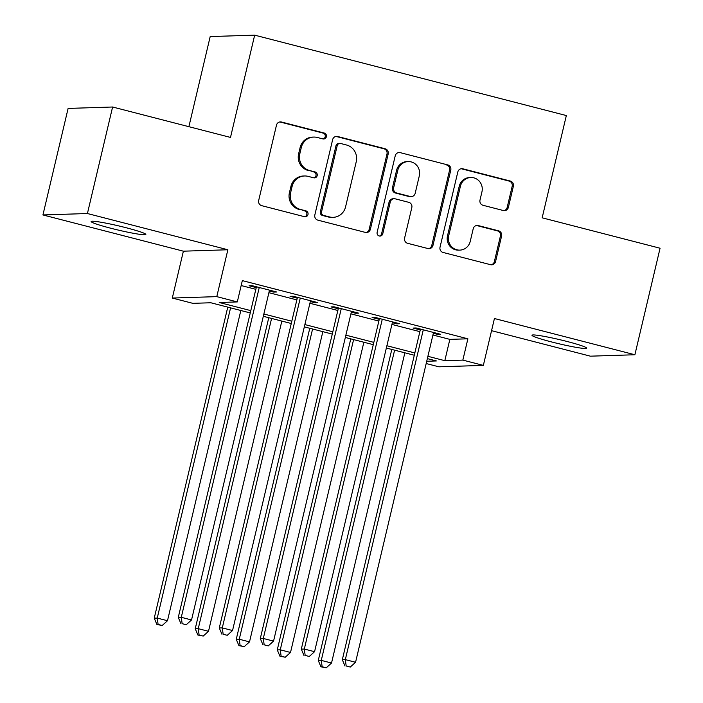 <?xml version="1.0" encoding="UTF-8"?>
<svg xmlns="http://www.w3.org/2000/svg" width="703" height="703" viewBox="0 0 703 703"><rect width="100%" height="100%" fill="white"/><g stroke="black" fill="none" stroke-linecap="round" stroke-linejoin="round"><path stroke-width="1.05" d="M326.385 136.707A3.014 2.9 88.2 0 0 324.268 133.052L281.499 122.014A4.306 4.148 88.2 0 0 276.481 125.16L258.686 200.443A4.306 4.148 88.2 0 0 261.718 205.671L304.487 216.7A3.014 2.9 88.2 0 0 308.002 214.503A3.014 2.9 88.2 0 0 305.875 210.847L300.339 209.415A13.788 13.26 88.2 0 1 290.62 192.71L292.105 186.436A13.788 13.26 88.2 0 1 304.548 175.978A13.788 13.26 88.2 0 1 308.151 176.374L313.687 177.806A3.014 2.9 88.2 0 0 317.194 175.601A3.014 2.9 88.2 0 0 315.067 171.945L309.531 170.521A13.788 13.26 88.2 0 1 299.821 153.816L301.297 147.542A13.788 13.26 88.2 0 1 313.74 137.076A13.788 13.26 88.2 0 1 317.343 137.48L322.879 138.904A3.014 2.9 88.2 0 0 326.385 136.707M323.064 138.948A3.014 2.9 88.2 0 0 323.064 133.087L280.295 122.058A4.306 4.148 88.2 0 0 279.768 121.962M304.671 216.744A3.014 2.9 88.2 0 0 304.671 210.882L300.339 209.415M313.872 177.841A3.014 2.9 88.2 0 0 313.863 171.989L309.531 170.521M567.022 341.465A28.102 2.083 -166.7 0 0 531.986 335.243A28.102 2.083 -166.7 0 0 551.635 341.957A28.102 2.083 -166.7 0 0 586.68 348.178A28.102 2.083 -166.7 0 0 567.022 341.465M126.18 227.746A28.102 2.083 -166.7 0 0 91.144 221.524A28.102 2.083 -166.7 0 0 110.793 228.238A28.102 2.083 -166.7 0 0 145.837 234.451A28.102 2.083 -166.7 0 0 126.18 227.746M503.366 210.531A4.306 4.148 88.2 0 0 508.374 207.394L513.366 186.269A4.306 4.148 88.2 0 0 510.334 181.049L462.838 168.799A4.306 4.148 88.2 0 0 457.82 171.936L440.025 247.228A4.306 4.148 88.2 0 0 443.057 252.447L490.562 264.697A4.306 4.148 88.2 0 0 495.571 261.551L501.599 236.041A4.306 4.148 88.2 0 0 498.568 230.821L478.242 225.575A4.306 4.148 88.2 0 0 473.224 228.721L470.237 241.375A11.529 11.09 88.2 0 1 459.832 250.119A11.529 11.09 88.2 0 1 448.699 235.821L460.412 186.251A11.529 11.09 88.2 0 1 470.817 177.507A11.529 11.09 88.2 0 1 481.95 191.814L480 200.074A4.306 4.148 88.2 0 0 483.031 205.294L503.366 210.531M432.934 335.006L449.85 339.373L467.882 338.802L462.846 360.103L483.348 365.393L438.865 366.808L426.185 363.539M112.603 107.005L87.418 213.527L42.936 214.951L68.112 108.42L112.603 107.005L230.496 137.419L254.671 35.15L566.337 115.547L542.162 217.816L660.064 248.229L634.888 354.751L494.429 318.521L483.348 365.393M42.936 214.951L183.386 251.182L227.869 249.758L87.418 213.527M227.869 249.758L216.788 296.631L237.298 301.921L219.266 302.492L250.795 310.629M467.882 338.802L242.333 280.611L237.298 301.921M388.179 153.975A4.306 4.148 88.2 0 0 385.147 148.755L337.651 136.505A4.306 4.148 88.2 0 0 332.633 139.651L314.839 214.933A4.306 4.148 88.2 0 0 317.87 220.153L365.375 232.403A4.306 4.148 88.2 0 0 370.384 229.266L388.179 153.975L386.984 154.019A4.306 4.148 88.2 0 0 383.943 148.79L336.447 136.54A4.306 4.148 88.2 0 0 335.92 136.444M400.244 152.648L447.741 164.906A4.306 4.148 88.2 0 1 450.772 170.126L432.978 245.409A4.306 4.148 88.2 0 1 427.969 248.554L407.635 243.308A4.306 4.148 88.2 0 1 404.603 238.089L411.817 207.552A4.306 4.148 88.2 0 0 408.786 202.332L395.297 198.852A4.306 4.148 88.2 0 0 390.279 201.998L382.766 233.791A3.014 2.9 88.2 0 1 380.051 236.076A3.014 2.9 88.2 0 1 377.133 232.333L395.227 155.794A4.306 4.148 88.2 0 1 400.244 152.648L447.741 164.906M491.555 330.674L590.397 356.175L634.888 354.751M269.302 290.972L273.669 292.096L276.674 292L252.069 285.655L249.064 285.752L256.244 287.597M310.313 301.552L314.68 302.677L317.686 302.58L293.081 296.235L290.075 296.332L297.246 298.177M351.324 312.132L355.692 313.257L358.697 313.16L334.092 306.807L331.087 306.903L338.257 308.758M392.336 322.703L396.694 323.837L399.699 323.74L375.094 317.387L372.089 317.484L379.269 319.338M241.164 285.541L255.83 289.328M268.898 292.694L296.842 299.9M309.909 303.274L337.853 310.48M350.911 313.854L378.864 321.06M391.923 324.435L419.867 331.64M433.338 333.284L437.705 334.408L440.711 334.312L416.106 327.967L413.1 328.064L420.28 329.918M254.671 35.15L210.188 36.574L188.887 126.681M250.25 312.932L210.847 302.765L192.815 303.336L172.305 298.054L216.788 296.631M183.386 251.182L172.305 298.054M427.899 356.316L444.814 360.674L462.846 360.103M263.862 314.004L291.807 321.209M304.874 324.575L332.818 331.79M345.876 335.155L373.82 342.37M386.887 345.735L414.832 352.941M426.73 361.254L436.396 360.947L427.354 358.618M414.287 355.243L386.342 348.038M373.284 344.663L345.331 337.458M332.273 334.083L304.329 326.877M291.262 323.512L263.317 316.297M449.85 339.373L444.814 360.674M273.669 292.096L273.862 291.279M314.68 302.677L314.874 301.851M355.692 313.257L355.885 312.431M396.694 323.837L396.887 323.011M437.705 334.408L437.899 333.591M313.74 137.076L312.536 137.12A13.788 13.26 88.2 0 0 300.102 147.577L301.297 147.542M308.336 170.557A13.788 13.26 88.2 0 1 298.617 153.852L300.102 147.577M304.548 175.978L303.344 176.014A13.788 13.26 88.2 0 0 290.901 186.48L292.105 186.436M299.135 209.459A13.788 13.26 88.2 0 1 289.416 192.745L290.901 186.48M365.894 232.508A4.306 4.148 88.2 0 0 369.18 229.301L386.984 154.019M340.691 143.5A3.014 2.9 88.2 0 0 337.185 145.706L321.561 211.788A3.014 2.9 88.2 0 0 323.688 215.443L329.522 216.946A13.788 13.26 88.2 0 0 333.125 217.341A13.788 13.26 88.2 0 0 345.568 206.884L356.245 161.716A13.788 13.26 88.2 0 0 346.526 145.003L340.691 143.5M339.901 143.412L338.697 143.456A3.014 2.9 88.2 0 0 335.981 145.741L337.185 145.706M333.125 217.341L331.921 217.385A13.788 13.26 88.2 0 1 328.319 216.981L322.484 215.478A3.014 2.9 88.2 0 1 320.357 211.823L335.981 145.741M428.487 248.651A4.306 4.148 88.2 0 0 431.774 245.444L449.577 170.161A4.306 4.148 88.2 0 0 446.537 164.941M394.172 198.729L392.968 198.773A4.306 4.148 88.2 0 0 389.084 202.042L381.571 233.827L382.766 233.791M379.444 236.032A3.014 2.9 88.2 0 0 381.571 233.827M419.304 175.873A11.529 11.09 88.2 0 0 408.171 161.576A11.529 11.09 88.2 0 0 397.775 170.319L393.645 187.78A4.306 4.148 88.2 0 0 396.685 193L410.165 196.48A4.306 4.148 88.2 0 0 415.183 193.334L419.304 175.873M408.171 161.576L406.967 161.611A11.529 11.09 88.2 0 0 396.571 170.354L397.775 170.319M411.29 196.603L410.086 196.647A4.306 4.148 88.2 0 1 408.961 196.515L395.481 193.035A4.306 4.148 88.2 0 1 392.441 187.815L396.571 170.354M399.04 152.692A4.306 4.148 88.2 0 0 398.513 152.586M470.817 177.507L469.613 177.551A11.529 11.09 88.2 0 0 459.217 186.295L460.412 186.251M459.832 250.119L458.628 250.154A11.529 11.09 88.2 0 1 447.495 235.856L459.217 186.295M491.081 264.794A4.306 4.148 88.2 0 0 494.367 261.595L500.404 236.076A4.306 4.148 88.2 0 0 497.364 230.856L477.038 225.619A4.306 4.148 88.2 0 0 476.511 225.514M503.884 210.636A4.306 4.148 88.2 0 0 507.171 207.429L512.171 186.304A4.306 4.148 88.2 0 0 509.13 181.084L461.634 168.834A4.306 4.148 88.2 0 0 461.106 168.738M227.763 307.132L154.238 618.174L157.244 618.078L167.49 620.723L240.83 310.498M230.575 307.852L157.244 618.078L158.105 624.44L156.901 624.475L162.208 625.494L158.105 624.44M167.49 620.723L162.208 625.494M156.901 624.475L154.238 618.174M256.437 286.78L178.281 617.41L181.286 617.313L259.249 287.509M182.147 623.675L186.251 624.73L182.147 623.675L181.286 617.313L191.532 619.958L269.495 290.146M178.281 617.41L180.943 623.71M186.251 624.73L191.532 619.958M268.774 317.703L195.241 628.754L198.246 628.658L208.501 631.303L281.833 321.078M271.586 318.433L198.246 628.658L199.116 635.02L197.912 635.055L203.211 636.074L199.116 635.02M208.501 631.303L203.211 636.074M197.912 635.055L195.241 628.754M309.777 328.283L236.252 639.335L239.257 639.238L249.512 641.883L322.844 331.658M312.589 329.013L239.257 639.238L240.118 645.6L238.923 645.635L244.222 646.655L240.118 645.6M249.512 641.883L244.222 646.655M238.923 645.635L236.252 639.335M350.788 338.864L277.263 649.906L280.269 649.818L290.515 652.454L363.855 342.238M353.6 339.593L280.269 649.818L281.13 656.171L279.926 656.215L285.233 657.235L281.13 656.171M290.515 652.454L285.233 657.235M279.926 656.215L277.263 649.906M391.799 349.444L318.266 660.486L321.271 660.389L331.526 663.034L404.858 352.809M394.611 350.164L321.271 660.389L322.141 666.752L320.937 666.795L326.236 667.815L322.141 666.752M331.526 663.034L326.236 667.815M320.937 666.795L318.266 660.486M297.448 297.36L219.283 627.981L222.289 627.893L300.251 298.081M223.159 634.247L227.262 635.31L223.159 634.247L222.289 627.893L232.544 630.538L310.506 300.726M219.283 627.981L221.955 634.291M227.262 635.31L232.544 630.538M338.451 307.94L260.295 638.561L263.3 638.465L341.263 308.661M264.17 644.827L268.265 645.89L264.17 644.827L263.3 638.465L273.555 641.11L351.518 311.306M260.295 638.561L262.966 644.871M268.265 645.89L273.555 641.11M379.462 318.512L301.306 649.141L304.311 649.045L382.274 319.241M305.172 655.407L309.276 656.47L305.172 655.407L304.311 649.045L314.566 651.69L392.529 321.886M301.306 649.141L303.968 655.442M309.276 656.47L314.566 651.69M420.473 329.092L342.317 659.722L345.322 659.625L423.285 329.821M346.184 665.987L350.287 667.042L346.184 665.987L345.322 659.625L355.569 662.27L433.531 332.466M342.317 659.722L344.98 666.022M350.287 667.042L355.569 662.27M323.064 133.087L324.268 133.052M304.671 210.882L305.875 210.847M313.863 171.989L315.067 171.945M298.617 153.852L299.821 153.816M289.416 192.745L290.62 192.71M280.295 122.058L281.499 122.014M369.18 229.301L370.384 229.266M336.447 136.54L337.651 136.505M383.943 148.79L385.147 148.755M320.357 211.823L321.561 211.788M322.484 215.478L323.688 215.443M328.319 216.981L329.522 216.946M449.577 170.161L450.772 170.126M431.774 245.444L432.978 245.409M389.084 202.042L390.279 201.998M392.441 187.815L393.645 187.78M395.481 193.035L396.685 193M408.961 196.515L410.165 196.48M447.495 235.856L448.699 235.821M477.038 225.619L478.242 225.575M497.364 230.856L498.568 230.821M500.404 236.076L501.599 236.041M494.367 261.595L495.571 261.551M461.634 168.834L462.838 168.799M509.13 181.084L510.334 181.049M512.171 186.304L513.366 186.269M507.171 207.429L508.374 207.394"/></g></svg>
